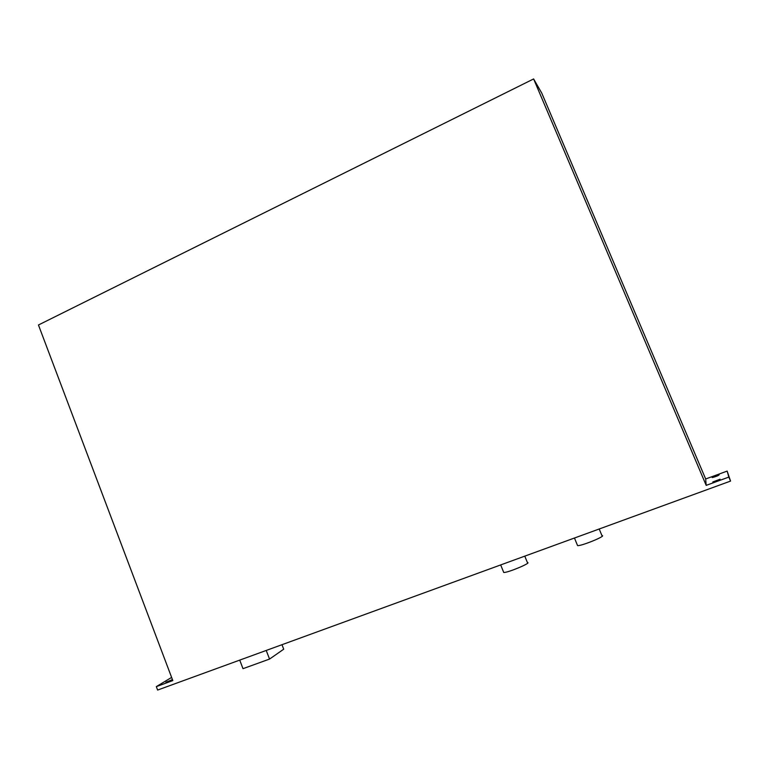 <?xml version="1.0" encoding="UTF-8"?>
<svg xmlns="http://www.w3.org/2000/svg" width="769" height="769" viewBox="0 0 769 769"><rect width="100%" height="100%" fill="white"/><g stroke="black" fill="none" stroke-linecap="round" stroke-linejoin="round"><path stroke-width="1.15" d="M171.622 677.412L156.328 686.621L172.814 680.584L38.45 324.989L533.619 78.938L541.761 93.107L705.673 478.981L706.192 485.374L728.849 477.088L727.147 471.089L705.673 478.981M533.619 78.938L706.192 485.374M165.941 682.257L171.689 679.921L165.941 682.257M712.171 477.491L719.178 474.819C718.208 475.723 715.92 476.636 712.315 477.549L712.171 477.491M712.796 481.98L720.072 479.202C719.111 480.144 716.737 481.086 712.959 482.038L712.796 481.98M156.328 686.621L157.616 690.062L730.55 481.086L727.147 471.089M728.849 477.088L730.55 481.086M599.195 528.995L601.925 535.58C607.183 535.57 581.508 546.163 577.586 545.615L577.317 544.952M524.785 556.141L527.39 562.533C532.311 562.552 507.377 573.02 503.733 572.453L500.677 564.927M266.218 650.449L269.554 659.071L283.713 649.199L281.973 644.701M239.726 660.11L243.004 668.674L269.554 659.071M577.586 545.615L574.453 538.021"/></g></svg>
